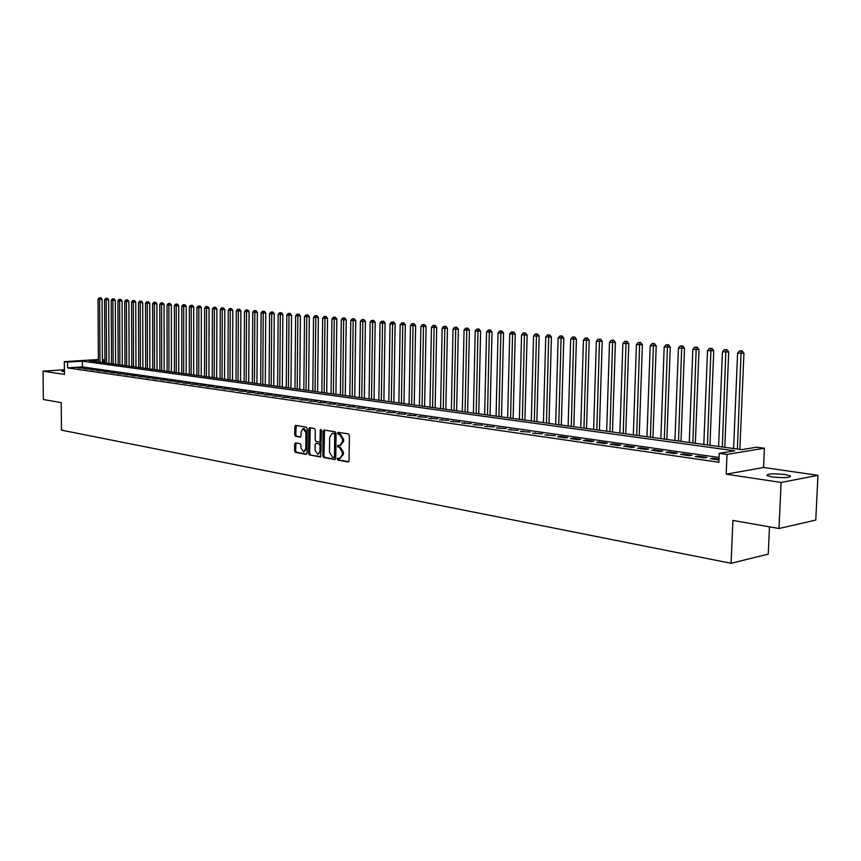 <?xml version="1.0" encoding="UTF-8"?>
<svg xmlns="http://www.w3.org/2000/svg" width="861" height="861" viewBox="0 0 861 861"><rect width="100%" height="100%" fill="white"/><g stroke="black" fill="none" stroke-linecap="round" stroke-linejoin="round"><path stroke-width="1.29" d="M337.297 459.031L337.953 460.118L348.081 461.959L349.06 460.732L349.383 435.526L348.436 433.966L338.201 432.308L337.609 433.18L338.265 434.267L339.568 434.482L342.56 439.444L342.538 441.542L339.858 445.514L338.039 445.255L337.458 446.116L338.104 447.203L339.406 447.429L342.398 452.412L342.377 454.5L339.718 458.439L337.878 458.17L337.297 459.031M338.534 458.278L339.008 459.978L348.705 461.744M338.868 432.405L339.32 434.148L340.622 434.353L339.568 434.482M338.696 445.352L339.159 447.074L340.461 447.3L339.406 447.429M64.403 370.617L61.863 371.263L64.414 371.726M772.231 476.929C784.296 478.113 790.344 477.769 790.387 475.885L785.049 474.519C773.081 473.356 767.065 473.701 766.99 475.584L772.231 476.929M295.549 442.898L294.645 444.093L294.591 450.895L295.474 452.412L306.204 454.339L307 453.134L307.226 428.638L306.333 427.131L295.592 425.399L294.806 426.615L294.731 434.848L295.614 436.355L300.252 437.13L301.049 435.924L301.081 431.824L303.223 428.563L305.924 432.62L305.763 448.732L303.653 451.96L300.941 447.881L300.963 445.202L300.08 443.695L295.549 442.898M719.075 457.482L82.408 366.926L67.567 367.905L67.524 362.104L64.327 361.652L98.369 359.511M779.001 528.503L781.099 482.451L817.95 475.326L815.787 520.076L779.001 528.503L732.905 520.421L731.097 563.298L61.454 430.145L61.206 402.636L43.341 399.504L43.05 371.166L64.446 374.395L64.327 361.652M817.95 475.326L763.546 467.48L726.189 474.174L781.099 482.451M726.189 474.174L727.007 454.382L719.236 453.295L734.681 450.787L82.365 361.157L67.524 362.104M67.567 367.905L718.881 462.26L719.236 453.295M322.853 456.007L323.768 457.546L334.811 459.548L335.768 458.332L336.07 433.352L335.133 431.802L324.07 430.005L323.123 431.232L322.853 456.007L323.908 455.867L324.823 457.406L335.424 459.333M320.303 456.911L309.476 454.952L308.582 453.424L308.819 428.896L309.626 427.68L314.373 428.434L315.277 429.951L315.169 439.96L316.073 441.478L319.291 442.016L320.098 440.8L320.206 430.349L320.787 429.488L321.508 430.554L320.669 456.868M64.403 369.735L43.05 371.166M719 459.128L712.897 458.256L710.325 458.687L718.967 459.925M695.29 456.524L704.276 457.815L706.859 457.395L697.873 456.104L695.29 456.524M680.502 454.404L689.349 455.673L691.932 455.254L683.096 453.995L680.502 454.404M665.962 452.316L674.658 453.564L677.252 453.155L668.556 451.907L665.962 452.316M651.648 450.26L660.204 451.487L662.809 451.089L654.252 449.862L651.648 450.26M637.56 448.237L645.987 449.442L648.591 449.055L640.175 447.849L637.56 448.237M623.708 446.246L631.996 447.44L634.6 447.053L626.313 445.869L623.708 446.246M610.062 444.287L618.22 445.46L620.835 445.083L612.677 443.91L610.062 444.287M596.641 442.36L604.67 443.512L607.285 443.135L599.256 441.994L596.641 442.36M583.414 440.466L591.324 441.596L593.939 441.23L586.04 440.1L583.414 440.466M570.402 438.593L578.183 439.713L580.809 439.347L573.028 438.238L570.402 438.593M557.584 436.753L565.246 437.851L567.873 437.496L560.21 436.398L557.584 436.753M544.959 434.945L555.141 435.677L544.959 434.945M532.529 433.158L542.591 433.879L532.529 433.158M520.281 431.393L530.236 432.114L520.281 431.393M508.216 429.661L518.064 430.371L508.216 429.661M496.323 427.96L506.074 428.649L496.323 427.96M484.614 426.281L494.257 426.959L484.614 426.281M473.066 424.624L482.612 425.291L473.066 424.624M461.69 422.988L471.128 423.655L461.69 422.988M450.464 421.373L459.817 422.03L450.464 421.373M439.411 419.791L448.667 420.437L439.411 419.791M428.509 418.22L437.668 418.866L428.509 418.22M417.757 416.681L426.83 417.305L417.757 416.681M407.167 415.153L416.132 415.777L407.167 415.153M396.706 413.657L405.596 414.27L396.706 413.657M386.395 412.171L395.199 412.785L386.395 412.171M376.225 410.719L384.942 411.31L376.225 410.719M366.194 409.276L374.826 409.868L366.194 409.276M356.303 407.856L364.849 408.437L356.303 407.856M346.531 406.457L355.001 407.027L346.531 406.457M336.899 405.068L345.283 405.639L336.899 405.068M327.384 403.701L335.693 404.261L327.384 403.701M318 402.356L326.233 402.905L318 402.356M308.733 401.022L316.891 401.57L308.733 401.022M299.596 399.708L307.678 400.257L299.596 399.708M290.566 398.417L298.573 398.955L290.566 398.417M281.655 397.136L289.587 397.664L281.655 397.136M272.862 395.877L280.718 396.394L272.862 395.877M264.166 394.629L271.958 395.145L264.166 394.629M255.588 393.391L263.315 393.907L255.588 393.391M247.118 392.175L254.77 392.681L247.118 392.175M238.745 390.98L246.343 391.475L238.745 390.98M230.479 389.785L238.013 390.281L230.479 389.785M222.321 388.612L229.779 389.107L222.321 388.612M214.249 387.461L221.654 387.934L214.249 387.461M206.285 386.309L213.614 386.793L206.285 386.309M198.407 385.179L205.682 385.653L198.407 385.179M190.636 384.071L197.847 384.533L190.636 384.071M182.941 382.962L190.098 383.425L182.941 382.962M175.343 381.875L182.446 382.327L175.343 381.875M167.841 380.799L174.88 381.24L167.841 380.799M160.415 379.733L167.4 380.175L160.415 379.733M153.086 378.679L160.006 379.12L153.086 378.679M145.832 377.635L152.698 378.065L145.832 377.635M138.664 376.601L145.477 377.032L138.664 376.601M131.582 375.59L138.341 376.009L131.582 375.59M124.576 374.578L131.281 374.998L124.576 374.578M117.645 373.588L124.296 374.008L117.645 373.588M110.8 372.609L117.397 373.017L110.8 372.609M104.02 371.629L110.574 372.038L104.02 371.629M97.325 370.671L103.826 371.069L97.325 370.671M90.696 369.713L97.153 370.122L90.696 369.713M84.141 368.777L90.545 369.175L84.141 368.777M84.023 368.239L77.662 367.851L84.023 368.239M731.097 563.298L768.249 554.118L769.465 526.835M102.427 359.629L103.74 359.801L102.427 359.887M103.751 362.707L103.74 359.801M98.369 360.146L89.221 360.727L741.762 449.636L756.69 447.203L764.396 448.237L727.007 454.382M763.546 467.48L764.396 448.237M82.408 366.926L82.365 361.157M712.897 458.256L712.865 459.053M697.873 456.104L697.84 456.89M683.096 453.995L683.064 454.769M668.556 451.907L668.523 452.682M654.252 449.862L654.22 450.626M640.175 447.849L640.143 448.613M626.313 445.869L626.291 446.622M612.677 443.91L612.655 444.663M599.256 441.994L599.234 442.737M586.04 440.1L586.018 440.832M573.028 438.238L573.006 438.97M560.21 436.398L560.188 437.13M547.596 434.601L547.574 435.322M535.155 432.814L535.144 433.535M522.918 431.06L522.896 431.77M510.853 429.338L510.831 430.037M498.96 427.637L498.939 428.337M487.251 425.958L487.229 426.658M475.702 424.301L475.681 425M464.327 422.676L464.305 423.364M453.101 421.072L453.09 421.75M442.048 419.49L442.037 420.168M431.146 417.929L431.135 418.597M420.394 416.39L420.383 417.058M409.793 414.873L409.782 415.529M399.343 413.377L399.332 414.033M389.032 411.902L389.021 412.548M378.851 410.439L378.851 411.095M368.82 409.007L368.809 409.653M358.919 407.587L358.908 408.232M349.157 406.188L349.146 406.822M339.514 404.81L339.503 405.445M330 403.454L329.989 404.078M320.615 402.109L320.604 402.733M311.348 400.774L311.338 401.398M302.2 399.472L302.189 400.085M293.17 398.18L293.16 398.794M284.259 396.899L284.248 397.513M275.455 395.64L275.445 396.243M266.759 394.392L266.759 394.995M258.182 393.165L258.171 393.768M249.701 391.959L249.701 392.551M241.328 390.754L241.328 391.346M233.062 389.57L233.051 390.162M224.893 388.408L224.882 388.989M216.821 387.246L216.821 387.827M208.846 386.105L208.846 386.686M200.968 384.975L200.968 385.556M193.187 383.866L193.187 384.436M185.492 382.768L185.492 383.328M177.893 381.671L177.893 382.241M170.381 380.605L170.381 381.154M162.955 379.54L162.955 380.088M155.615 378.485L155.615 379.034M148.361 377.452L148.361 378.001M141.182 376.418L141.182 376.967M134.09 375.407L134.101 375.945M127.084 374.406L127.084 374.944M120.153 373.405L120.153 373.943M113.297 372.426L113.297 372.964M106.516 371.457L106.516 371.995M340.095 458.396L343.431 454.371L342.377 454.5M340.461 447.3L343.453 452.283L343.431 454.371M340.213 445.471L343.593 441.413L342.538 441.542M340.622 434.353L343.614 439.325L343.593 441.413M324.554 430.091L323.908 455.867M333.799 457.428L334.466 456.578L334.725 434.665L334.079 433.578L332.314 433.331L329.655 437.291L329.483 452.219L332.432 457.18L333.799 457.428M334.068 457.385L335.521 456.438L334.466 456.578M333.035 433.244L335.133 433.46L335.779 434.536L335.521 456.438M320.895 456.696L309.476 454.952M310.24 427.766L309.637 453.295L310.53 454.823M319.506 441.973L321.153 440.671L321.261 430.231L320.206 430.349M315.061 450.314L317.838 454.447L319.991 451.196L320.044 445.46L319.14 443.932L315.933 443.393L315.126 444.61L315.061 450.314M318.129 454.404L321.045 451.067L319.991 451.196M316.762 443.318L320.195 443.802L321.099 445.341L321.045 451.067M303.933 451.917L306.817 448.603L305.763 448.732M304.03 428.477L306.968 432.502L306.817 448.603M296.206 425.485L295.775 434.73L296.658 436.236L300.704 436.925M296.033 442.984L295.635 450.766L296.518 452.283L306.667 454.113M739.868 449.377L743.936 353.236L737.597 353.128L733.604 448.527M737.403 449.044L741.127 350.987L742.128 350.901L739.599 350.857L741.127 350.987M737.597 353.128L739.599 350.857M742.128 350.901L743.936 353.236M724.79 447.322L728.718 351.955L722.433 351.858L718.58 446.472M722.314 446.988L725.92 349.727L726.921 349.641L724.413 349.598L725.92 349.727M722.433 351.858L724.413 349.598M726.921 349.641L728.718 351.955M709.959 445.298L713.747 350.696L707.516 350.599L703.803 444.459M707.473 444.965L710.96 348.479L711.961 348.404L709.475 348.361L710.96 348.479M707.516 350.599L709.475 348.361M711.961 348.404L713.747 350.696M695.354 443.307L699.014 349.458L692.836 349.362L689.252 442.479M692.868 442.974L696.237 347.263L697.249 347.177L694.773 347.144L696.237 347.263M692.836 349.362L694.773 347.144M697.249 347.177L699.014 349.458M680.997 441.359L684.517 348.242L678.393 348.145L674.938 440.531M678.49 441.015L681.751 346.057L682.762 345.982L680.308 345.939L681.751 346.057M678.393 348.145L680.308 345.939M682.762 345.982L684.517 348.242M666.855 439.433L670.256 347.037L664.175 346.94L660.85 438.615M664.348 439.088L667.49 344.874L668.513 344.798L666.08 344.766L667.49 344.874M664.175 346.94L666.08 344.766M668.513 344.798L670.256 347.037M652.939 437.528L656.211 345.853L650.184 345.767L646.977 436.721M650.432 437.194L653.467 343.711L654.489 343.636L652.078 343.604L653.467 343.711M650.184 345.767L652.078 343.604M654.489 343.636L656.211 345.853M639.239 435.666L642.392 344.701L636.419 344.604L633.33 434.859M636.72 435.322L639.658 342.57L640.681 342.495L638.292 342.452L639.658 342.57M636.419 344.604L638.292 342.452M640.681 342.495L642.392 344.701M625.753 433.826L628.788 343.55L622.858 343.464L619.888 433.029M623.235 433.481L626.065 341.44L627.088 341.365L624.709 341.333L626.065 341.44M622.858 343.464L624.709 341.333M627.088 341.365L628.788 343.55M612.472 432.018L615.4 342.43L609.513 342.334L606.65 431.221M609.943 431.673L612.677 340.332L613.699 340.256L611.353 340.224L612.677 340.332M609.513 342.334L611.353 340.224M613.699 340.256L615.4 342.43M599.396 430.231L602.205 341.322L596.372 341.225L593.616 429.445M596.856 429.887L599.493 339.234L600.526 339.169L598.191 339.126L599.493 339.234M596.372 341.225L598.191 339.126M600.526 339.169L602.205 341.322M586.513 428.477L589.215 340.224L583.435 340.138L580.777 427.702M583.973 428.132L586.513 338.158L587.546 338.093L585.232 338.05L586.513 338.158M583.435 340.138L585.232 338.05M587.546 338.093L589.215 340.224M573.824 426.755L576.418 339.148L570.682 339.062L568.142 425.98M571.284 426.41L573.738 337.103L574.761 337.028L572.468 336.995L573.738 337.103M570.682 339.062L572.468 336.995M574.761 337.028L576.418 339.148M561.318 425.054L563.826 338.093L558.122 338.007L555.679 424.279M558.778 424.699L561.146 336.059L562.168 335.984L559.898 335.951L561.146 336.059M558.122 338.007L559.898 335.951M562.168 335.984L563.826 338.093M549.006 423.375L551.406 337.049L545.756 336.963L543.409 422.611M546.455 423.02L548.737 335.026L549.77 334.961L547.51 334.929L548.737 335.026M545.756 336.963L547.51 334.929M549.77 334.961L551.406 337.049M536.866 421.718L539.169 336.027L533.562 335.941L531.312 420.964M534.315 421.373L536.511 334.014L537.544 333.95L535.305 333.917L536.511 334.014M533.562 335.941L535.305 333.917M537.544 333.95L539.169 336.027M524.909 420.093L527.126 335.004L521.551 334.929L519.398 419.339M522.358 419.737L524.467 333.013L525.501 332.949L523.273 332.916L524.467 333.013M521.551 334.929L523.273 332.916M525.501 332.949L527.126 335.004M513.124 418.478L515.244 334.014L509.723 333.928L507.646 417.736M510.573 418.134L512.607 332.034L513.64 331.969L511.423 331.937L512.607 332.034M509.723 333.928L511.423 331.937M513.64 331.969L515.244 334.014M501.5 416.896L503.534 333.024L498.056 332.949L496.076 416.164M498.95 416.552L500.908 331.055L501.941 331.001L499.746 330.958L500.908 331.055M498.056 332.949L499.746 330.958M501.941 331.001L503.534 333.024M490.049 415.336L491.997 332.055L486.562 331.969L484.657 414.604M487.498 414.991L489.382 330.107L490.415 330.043L488.23 330.011L489.382 330.107M486.562 331.969L488.23 330.011M490.415 330.043L491.997 332.055M478.759 413.797L480.621 331.098L475.218 331.022L473.41 413.076M476.208 413.452L478.016 329.16L479.05 329.096L476.886 329.063L478.016 329.16M475.218 331.022L476.886 329.063M479.05 329.096L480.621 331.098M467.631 412.279L469.406 330.161L464.047 330.075L462.314 411.558M465.069 411.935L466.813 328.235L467.846 328.17L465.693 328.138L466.813 328.235M464.047 330.075L465.693 328.138M467.846 328.17L469.406 330.161M456.653 410.783L458.353 329.225L453.026 329.15L451.368 410.073M454.091 410.439L455.76 327.309L456.793 327.255L454.662 327.223L455.76 327.309M453.026 329.15L454.662 327.223M456.793 327.255L458.353 329.225M445.826 409.309L447.451 328.31L442.167 328.235L440.584 408.598M443.264 408.964L444.868 326.405L445.901 326.351L443.792 326.319L444.868 326.405M442.167 328.235L443.792 326.319M445.901 326.351L447.451 328.31M435.149 407.856L436.699 327.406L431.447 327.331L429.94 407.145M432.588 407.511L434.127 325.523L435.16 325.458L433.061 325.426L434.127 325.523M431.447 327.331L433.061 325.426M435.16 325.458L436.699 327.406M424.613 406.424L426.087 326.513L420.878 326.437L419.447 405.725M422.062 406.08L423.526 324.64L424.559 324.586L422.482 324.554L423.526 324.64M420.878 326.437L422.482 324.554M424.559 324.586L426.087 326.513M414.227 405.004L415.626 325.641L410.46 325.566L409.093 404.304M411.676 404.659L413.076 323.768L414.109 323.714L412.042 323.682L413.076 323.768M410.46 325.566L412.042 323.682M414.109 323.714L415.626 325.641M403.981 403.615L405.316 324.769L400.171 324.694L398.88 402.916M401.43 403.26L402.776 322.918L403.798 322.864L401.743 322.832L402.776 322.918M400.171 324.694L401.743 322.832M403.798 322.864L405.316 324.769M393.864 402.238L395.134 323.919L390.033 323.844L388.806 401.549M391.314 401.883L392.605 322.079L393.628 322.025L392.605 322.079M390.033 323.844L391.594 321.992M393.628 322.025L395.134 323.919M383.888 400.871L385.082 323.069L380.024 322.993L378.862 400.193M381.337 400.526L382.564 321.239L383.597 321.185L382.564 321.239M380.024 322.993L381.574 321.164M383.597 321.185L385.082 323.069M374.04 399.536L375.181 322.24L370.144 322.165L369.057 398.858M371.5 399.181L372.662 320.421L373.696 320.367L372.662 320.421M370.144 322.165L371.683 320.335M373.696 320.367L375.181 322.24M364.332 398.212L365.398 321.422L360.404 321.347L359.371 397.534M361.781 397.857L362.825 321.551L362.89 319.614L363.923 319.56L362.89 319.614M360.404 321.347L361.921 319.528M363.923 319.56L365.398 321.422M354.743 396.899L355.744 320.604L350.782 320.529L349.814 396.232M352.192 396.555L353.182 320.733L353.258 318.807L354.28 318.764L353.258 318.807M350.782 320.529L352.3 318.731M354.28 318.764L355.744 320.604M345.272 395.608L346.219 319.808L341.29 319.732L340.386 394.951M342.732 395.264L343.657 319.926L343.733 318.021L344.766 317.967L343.733 318.021M341.29 319.732L342.796 317.946M344.766 317.967L346.219 319.808M335.93 394.338L336.812 319.011L331.926 318.947L331.065 393.681M333.39 393.994L334.251 319.14L334.348 317.246L335.37 317.192L334.348 317.246M331.926 318.947L333.411 317.16M335.37 317.192L336.812 319.011M326.706 393.079L327.535 318.236L322.671 318.161L321.874 392.422M324.166 392.734L324.974 318.355L325.071 316.471L326.093 316.428L325.071 316.471M322.671 318.161L324.145 316.396M326.093 316.428L327.535 318.236M317.601 391.841L318.366 317.461L313.544 317.397L312.801 391.185M315.061 391.497L315.815 317.58L315.912 315.718L316.934 315.664L315.912 315.718M313.544 317.397L315.008 315.643M316.934 315.664L318.366 317.461M308.604 390.614L309.325 316.708L304.525 316.633L303.836 389.968M306.064 390.27L306.764 316.826L306.882 314.965L307.904 314.922L306.882 314.965M304.525 316.633L305.978 314.889M307.904 314.922L309.325 316.708M299.725 389.409L300.392 315.955L295.624 315.879L294.989 388.763M297.196 389.064L297.841 316.073L297.949 314.222L298.971 314.179L297.949 314.222M295.624 315.879L297.067 314.147M298.971 314.179L300.392 315.955M290.953 388.214L291.567 315.212L286.831 315.137L286.25 387.568M288.424 387.87L289.016 315.33L289.145 313.49L290.157 313.447L289.145 313.49M286.831 315.137L288.263 313.415M290.157 313.447L291.567 315.212M282.29 387.03L282.849 314.48L278.146 314.416L277.619 386.395M279.771 386.686L280.309 314.588L280.438 312.769L281.461 312.726L280.438 312.769M278.146 314.416L279.577 312.694M281.461 312.726L282.849 314.48M273.744 385.868L274.25 313.759L269.579 313.684L269.095 385.233M271.215 385.524L271.71 313.867L271.839 312.059L272.862 312.016L271.839 312.059M269.579 313.684L270.989 311.983M272.862 312.016L274.25 313.759M265.285 384.716L265.748 313.038L261.109 312.974L260.679 384.081M262.766 384.372L263.218 313.156L263.358 311.348L264.37 311.305L263.358 311.348M261.109 312.974L262.508 311.284M264.37 311.305L265.748 313.038M256.944 383.575L257.353 312.339L252.747 312.274L252.359 382.951M254.425 383.231L254.824 312.446L254.974 310.66L255.986 310.617L254.974 310.66M252.747 312.274L254.135 310.584M255.986 310.617L257.353 312.339M248.7 382.456L249.066 311.639L244.481 311.574L244.137 381.832M246.181 382.112L246.537 311.747L246.687 309.971L247.699 309.928L246.687 309.971M244.481 311.574L245.859 309.906M247.699 309.928L249.066 311.639M240.553 381.348L240.876 310.95L236.312 310.886L236.022 380.723M238.045 381.003L238.346 311.058L238.508 309.293L239.509 309.25L238.508 309.293M236.312 310.886L237.69 309.228M239.509 309.25L240.876 310.95M232.502 380.25L232.782 310.272L228.251 310.208L227.993 379.636M229.995 379.905L230.253 310.369L230.414 308.615L231.426 308.582L230.414 308.615M228.251 310.208L229.618 308.55M231.426 308.582L232.782 310.272M224.549 379.163L224.786 309.594L220.276 309.529L220.072 378.549M222.041 378.818L222.267 309.702L222.429 307.958L223.44 307.915L222.429 307.958M220.276 309.529L221.632 307.894M223.44 307.915L224.786 309.594M216.681 378.097L216.875 308.938L212.409 308.873L212.236 377.484M214.185 377.753L214.367 309.034L214.54 307.302L215.541 307.259L214.54 307.302M212.409 308.873L213.754 307.237M215.541 307.259L216.875 308.938M208.922 377.032L209.072 308.281L204.627 308.216L204.498 376.429M206.425 376.698L206.554 308.378L206.737 306.656L207.738 306.613L206.737 306.656M204.627 308.216L205.962 306.591M207.738 306.613L209.072 308.281M201.237 375.988L201.345 307.635L196.932 307.571L196.846 375.385M198.751 375.644L198.848 307.732L199.02 306.021L200.032 305.978L199.02 306.021M196.932 307.571L198.256 305.956M200.032 305.978L201.345 307.635M193.65 374.955L193.725 306.99L189.334 306.925L189.28 374.363M191.164 374.61L191.217 307.086L191.4 305.386L192.401 305.343L191.4 305.386M189.334 306.925L190.647 305.321M192.401 305.343L193.725 306.99M186.148 373.932L186.18 306.355L181.811 306.29L181.8 373.34M183.662 373.599L183.684 306.451L183.877 304.762L184.867 304.719L183.877 304.762M181.811 306.29L183.124 304.697M184.867 304.719L186.18 306.355M178.733 372.921L178.733 305.73L174.385 305.666L174.417 372.329M176.257 372.587L176.236 305.816L176.43 304.137L177.431 304.105L176.43 304.137M174.385 305.666L175.687 304.084M177.431 304.105L178.733 305.73M171.404 371.92L171.361 305.106L167.045 305.042L167.109 371.339M168.928 371.586L168.874 305.203L169.068 303.535L170.069 303.492L169.068 303.535M167.045 305.042L168.336 303.47M170.069 303.492L171.361 305.106M164.15 370.94L164.074 304.493L159.791 304.439L159.888 370.359M161.685 370.596L161.599 304.59L161.793 302.932L162.794 302.889L161.793 302.932M159.791 304.439L161.072 302.868M162.794 302.889L164.074 304.493M156.993 369.961L156.874 303.89L152.612 303.825L152.741 369.38M154.517 369.627L154.399 303.976L154.603 302.329L155.593 302.297L154.603 302.329M152.612 303.825L153.893 302.276M155.593 302.297L156.874 303.89M149.9 368.992L149.76 303.298L145.52 303.233L145.681 368.422M147.435 368.659L147.285 303.384L147.489 301.737L148.479 301.705L147.489 301.737M145.52 303.233L146.779 301.684M148.479 301.705L149.76 303.298M142.894 368.034L142.711 302.706L138.503 302.641L138.696 367.464M140.44 367.701L140.246 302.792L140.461 301.156L141.441 301.124L140.461 301.156M138.503 302.641L139.762 301.102M141.441 301.124L142.711 302.706M135.963 367.098L135.758 302.114L131.561 302.06L131.798 366.528M133.509 366.764L133.294 302.2L133.509 300.575L134.488 300.543L133.509 300.575M131.561 302.06L132.809 300.521M134.488 300.543L135.758 302.114M129.118 366.162L128.87 301.544L124.705 301.479L124.963 365.591M126.664 365.828L126.406 301.619L126.632 300.005L127.611 299.972L126.632 300.005M124.705 301.479L125.943 299.951M127.611 299.972L128.87 301.544M122.337 365.236L122.058 300.963L117.914 300.909L118.205 364.677M119.894 364.903L119.604 301.049L119.83 299.445L120.809 299.413L119.83 299.445M117.914 300.909L119.152 299.391M120.809 299.413L122.058 300.963M115.632 364.321L115.32 300.403L111.209 300.338L111.532 363.762M113.189 363.988L112.877 300.478L113.103 298.885L114.082 298.853L113.103 298.885M111.209 300.338L112.436 298.832M114.082 298.853L115.32 300.403M109.003 363.417L108.658 299.843L104.568 299.779L104.924 362.868M106.56 363.084L106.215 299.919L106.452 298.336L107.421 298.304L106.452 298.336M104.568 299.779L105.785 298.283M107.421 298.304L108.658 299.843M102.437 362.524L102.072 299.284L98.003 299.23L98.38 361.975M100.005 362.19L99.628 299.37L99.865 297.788L100.845 297.755L99.865 297.788M98.003 299.23L99.209 297.734M100.845 297.755L102.072 299.284M339.008 459.978L337.953 460.118M339.32 434.148L338.265 434.267M339.159 447.074L338.104 447.203M343.453 452.283L342.398 452.412M343.614 439.325L342.56 439.444M324.177 431.113L323.123 431.232M324.823 457.406L323.768 457.546M335.779 434.536L334.725 434.665M335.133 433.46L334.079 433.578M333.767 433.234L332.712 433.352M309.637 453.295L308.582 453.424M309.874 428.789L308.819 428.896M321.153 440.671L320.098 440.8M321.099 445.341L320.044 445.46M320.195 443.802L319.14 443.932M317.106 443.275L316.052 443.404M306.968 432.502L305.924 432.62M296.658 436.236L295.614 436.355M295.775 434.73L294.731 434.848M295.85 426.496L294.806 426.615M296.518 452.283L295.474 452.412M295.635 450.766L294.591 450.895M295.7 443.975L294.645 444.093M790.387 475.885L790.344 476.865M334.951 457.299L333.971 457.417M333.368 433.212L332.314 433.331M320.335 441.897L319.388 442.005M316.977 443.264L315.933 443.393M304.277 428.444L303.223 428.563"/></g></svg>
